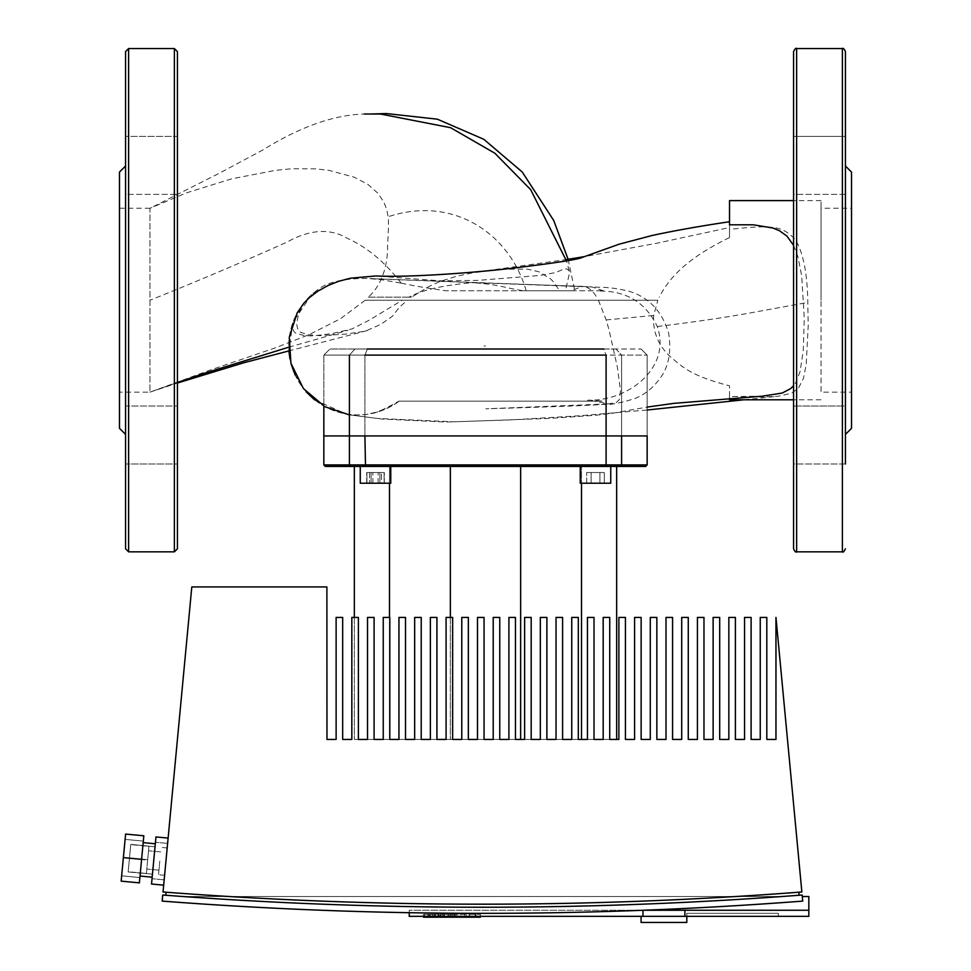 <?xml version="1.0" encoding="UTF-8"?>
<svg xmlns="http://www.w3.org/2000/svg" width="971" height="971" viewBox="0 0 971 971"><rect width="100%" height="100%" fill="white"/><g stroke="black" fill="none" stroke-linecap="round" stroke-linejoin="round"><path stroke-width="0.73" stroke-dasharray="4.86 3.64" d="M438.613 914.354L423.926 914.354L438.613 914.354L423.926 914.354L438.613 914.354L437.97 914.354L438.613 915.459L438.613 914.354M430.323 914.354L434.292 914.354L428.247 914.354L434.292 914.354L430.323 914.354L430.323 915.459L430.323 914.354M432.253 917.194L428.247 917.194L434.292 917.194L428.247 917.194L434.292 917.194L432.253 917.194L432.253 914.354L432.253 917.194M424.582 917.194L424.582 916.09L423.926 917.194L438.613 917.194L423.926 917.194L438.613 917.194L437.97 917.194L437.97 914.354L437.97 916.345M424.582 916.09L424.582 914.354L423.926 914.354L424.582 914.354L424.582 916.09M448.032 914.354L440.045 914.354L448.141 914.354L448.032 915.459L448.032 914.354M448.141 917.194L448.141 914.354L448.141 917.194L444.378 917.194L444.378 914.354L444.378 917.194L440.045 917.194L448.032 917.194L440.045 917.194L440.045 914.354L440.045 916.345M440.749 917.194L443.698 917.194L440.749 917.194L440.749 914.354L440.749 916.345M441.453 917.194L441.453 916.345M449.027 914.354L454.282 914.354L449.027 914.354L454.282 914.354L449.027 914.354L449.027 915.459L449.027 914.354M450.483 917.194L450.386 914.354L450.386 917.194L450.386 914.354L454.61 914.354L454.61 917.194L454.61 914.354L460.351 914.354L460.351 917.194L464.696 917.194L464.696 914.354L450.483 914.354L480.366 914.354L460.351 914.354L460.351 917.194L450.483 917.194L480.366 917.194L449.027 917.194L451.649 917.194L449.027 917.194L449.027 915.459L449.027 916.345M454.282 917.194L454.282 914.354L454.282 917.194M457.207 917.194L454.816 917.194L457.207 917.194L457.207 914.354L454.816 914.354L480.366 914.354L464.696 914.354L464.696 917.194L466.177 917.194L466.177 914.354L466.177 917.194L469.563 917.194L469.563 914.354L469.563 917.194L475.183 917.194L475.183 914.354L475.183 917.194L475.887 917.194L475.887 914.354L475.887 917.194L480.366 917.194L480.366 914.354L480.366 916.345M478.533 917.194L478.533 916.345M474.746 917.194L474.746 916.345M468.993 917.194L468.993 916.345M467.476 917.194L467.476 916.345M452.874 917.194L452.874 914.354L457.207 914.354L457.207 916.345M457.45 917.194L457.45 916.345M463.689 917.194L463.689 916.345M401.193 283.168C413.67 285.595 418.222 286.821 445.907 290.766L559.49 290.766L553.846 282.258L550.363 278.665L538.796 271.734L527.423 269.125L501.242 269.27L472.731 272.815L456.467 276.286L439.96 281.529L428.951 286.494L411.534 297.15L368.325 297.15C386.579 280.789 387.781 254.912 387.526 245.529C388.461 231.414 388.679 221.825 388.182 216.751L386.64 209.166L383.679 201.81L377.743 193.083L367.9 184.405L354.172 177.171L329.011 170.398L315.563 168.833L291.834 168.748L275.752 170.289L231.474 178.882L186.517 192.841L149.971 208.267L149.971 392.163L209.408 370.339L275.667 347.752L309.409 334.51L340.627 318.634L365.266 300.197L407.456 300.197L399.664 306.909L392.478 316.194L380.79 324.363L365.375 331.172L344.851 334.194L319.58 335.65L308.924 334.813L300.658 332.434L297.466 328.368L296.677 323.804L298.91 312.395L303.959 303.134L311.594 294.589L316.813 290.426C326.074 282.525 342.557 278.519 366.298 278.41L380.486 279.551L401.193 283.168M568.108 259.281L574.82 290.766L559.49 290.766L603.428 290.766L445.907 290.766M149.971 208.231L119.469 208.231L119.469 392.163L149.971 392.163L149.971 208.267M600.163 291.021C626.999 291.118 646.031 302.952 657.294 326.535C671.689 368.203 627.618 401.533 588.074 400.125L587.152 401.132L398.875 401.132L603.428 401.132L588.074 400.125M603.428 290.766L600.09 290.766M411.534 297.15L408.937 297.15C422.47 289.88 443.796 285.061 472.889 282.695L483.959 283.034L472.889 282.695C500.271 284.649 505.296 288.084 523.478 290.766L565.425 290.766L569.455 273.264L569.322 270.982L566.821 268.833L562.695 269.501L555.776 272.535L539.815 275.461L477.866 280.364L439.851 280.801L375.911 275.958M297.017 313.135L292.841 326.28L293.655 331.281L295.524 333.065L304.615 335.723L313.148 335.905L331.779 333.636L351.975 328.914L368.725 320.442L402.31 300.197L657.828 300.197L653.701 315.429C652.609 331.014 657.78 344.426 669.213 355.702C683.001 367.487 690.612 375.668 729.524 385.815L729.524 396.484L762.975 397.03L778.281 396.241L791.62 393.206L798.478 388.145L803.43 378.411L806.209 364.635L808.212 325.564L807.799 302.43C807.411 273.3 803.163 252.193 795.067 239.121C782.383 227.299 777.286 223.949 729.524 229.435L729.524 237.555C685.453 259.026 668.813 278.774 659.224 297.15M729.524 200.609L729.524 229.435L729.524 227.542L656.445 243.296L583.972 256.696M368.325 297.15L408.937 297.15M402.31 300.197L365.266 300.197M565.425 290.766L571.118 290.766L582.479 286.36L483.959 283.034M484.772 283.059L581.556 286.36C587.164 286.19 592.201 289.795 596.68 297.15M571.118 290.766L523.478 290.766M657.828 300.197L407.456 300.197M598.403 300.197L606.171 319.945L608.987 329.691L617.301 366.904L620.566 391.046L619.267 399.724L616.184 402.637L608.659 403.875L594.021 401.132L398.875 401.132C382.635 410.296 373.022 414.386 370.024 413.415C369.915 414.18 391.701 408.269 398.875 401.132M316.813 290.426A68.977 68.977 0 0 0 302.382 387.101A68.977 68.977 0 0 0 399.117 401.132L594.021 401.132M485.476 346.077C483.509 345.846 483.509 345.846 485.476 346.077M821.029 300.197L821.029 200.609L821.029 300.197M793.574 245.299L798.016 257.012L801.706 276.092L804.279 318.379L803.223 350.98L800.043 371.699L795.819 382.489L793.574 385.705M762.745 396.119L729.524 396.654L729.524 398.498M729.524 399.785L729.524 396.484M729.524 237.555L729.524 221.74M729.524 396.654L729.524 385.815M587.152 401.132L603.428 401.132M616.027 349.002L329.934 349.002L641.066 349.002L616.027 349.002L621.598 355.107L647.159 355.107L349.402 355.107L621.598 355.107L616.027 349.002L621.598 355.107L621.598 435.93L323.841 435.93L647.159 435.93L323.841 435.93L647.159 435.93L621.598 435.93L621.598 355.107L616.027 349.002M349.402 355.107L323.841 355.107L364.902 355.107L323.841 355.107L349.402 355.107L349.402 435.93L349.402 355.107L354.973 349.002L329.934 349.002L367.378 349.002L354.973 349.002L349.402 355.107L354.973 349.002L349.402 355.107L349.402 464.915L647.159 464.915L621.598 464.915L647.159 464.915L645.642 466.432L325.358 466.432L645.642 466.432L325.358 466.432L323.841 464.915L621.598 464.915L323.841 464.915L349.402 464.915L349.402 435.93L349.402 464.915L350.798 466.432M605.479 466.432L606.098 464.915L605.479 466.432L606.098 464.915L606.098 355.107L606.098 435.93L606.098 355.107L364.902 355.107L364.902 435.93L364.902 355.107L364.902 435.93L364.902 355.107L367.378 349.002L603.622 349.002L606.098 355.107L603.622 349.002M141.608 859.323L139.885 877.553L121.666 875.83L125.599 834.077L121.666 875.83L139.885 877.553L141.608 859.323L123.378 857.611L125.599 834.077L143.817 835.788L141.608 859.323L143.32 841.104L141.608 859.323L123.378 857.611L121.157 881.146L123.378 857.611L141.608 859.323L143.817 835.788L125.599 834.077L143.817 835.788L139.885 877.553L121.666 875.83L139.885 877.553L141.608 859.323L123.378 857.611L141.608 859.323L143.32 841.104L125.101 839.393L143.32 841.104L139.387 882.857L143.174 842.622L141.608 859.323L123.378 857.611L121.157 881.146L139.387 882.857L141.608 859.323L123.378 857.611M163.674 885.151L151.525 884.011L155.044 846.809L152.168 877.177L155.967 836.941L151.525 884.011L155.967 836.941L168.117 838.082L163.674 885.151L168.117 838.082M147.677 859.905L148.539 850.79L147.677 859.905M159.827 861.046L158.528 874.713L159.827 861.046M146.403 873.451L148.976 846.129L146.403 873.451L128.16 871.958L130.757 844.406L128.16 871.958L130.757 844.406L128.172 871.74L146.403 873.451L128.16 871.958L146.378 873.682L147.653 860.124L129.434 858.4L147.653 860.124L148.951 846.348L130.733 844.624L148.976 846.129L130.757 844.406L148.976 846.129L147.701 859.675L129.471 857.963L147.701 859.675L146.403 873.451M782.626 896.524L182.269 896.524A4209.067 4209.067 0 0 0 782.626 896.524L182.269 896.524A4209.067 4209.067 0 0 0 782.626 896.524A4209.067 4209.067 0 0 1 182.269 896.524L782.626 896.524L182.269 896.524A4209.067 4209.067 0 0 0 782.626 896.524M479.395 907.242A4209.067 4209.067 0 0 1 165.786 895.311L166.077 892.215A4186.855 4186.855 0 0 0 798.83 892.215A4186.855 4186.855 0 0 1 166.077 892.215L165.786 895.262M799.109 895.262L799.121 895.311A4209.067 4209.067 0 0 1 485.5 907.242M326.972 617.422L326.972 739.429L336.124 739.429L336.124 617.422L336.124 739.429L336.124 617.422L342.678 617.422L342.678 739.429L351.83 739.429L351.83 617.422L351.83 739.429L351.83 617.422L358.384 617.422L358.384 739.429L367.536 739.429L367.536 617.422L367.536 739.429L367.536 617.422L374.09 617.422L374.09 739.429L383.242 739.429L383.242 617.422L383.242 739.429L383.242 617.422L389.808 617.422L389.808 739.429L398.947 739.429L398.947 617.422L398.947 739.429L398.947 617.422L405.514 617.422L405.514 739.429L414.666 739.429L414.666 617.422L414.666 739.429L414.666 617.422L421.22 617.422L421.22 739.429L430.371 739.429L430.371 617.422L430.371 739.429L430.371 617.422L436.926 617.422L436.926 739.429L446.077 739.429L446.077 617.422L446.077 739.429L446.077 617.422L452.644 617.422L452.644 739.429L461.783 739.429L461.783 617.422L461.783 739.429L461.783 617.422L468.35 617.422L468.35 739.429L477.501 739.429L477.501 617.422L477.501 739.429L477.501 617.422L484.056 617.422L484.056 739.429L493.207 739.429L493.207 617.422L493.207 739.429L493.207 617.422L499.762 617.422L499.762 739.429L508.913 739.429L508.913 617.422L508.913 739.429L508.913 617.422L515.467 617.422L515.467 739.429L524.619 739.429L524.619 617.422L524.619 739.429L524.619 617.422L531.186 617.422L531.186 739.429L540.337 739.429L540.337 617.422L540.337 739.429L540.337 617.422L546.891 617.422L546.891 739.429L556.043 739.429L556.043 617.422L556.043 739.429L556.043 617.422L562.597 617.422L562.597 739.429L571.749 739.429L571.749 617.422L571.749 739.429L571.749 617.422L578.303 617.422L578.303 739.429L587.455 739.429L587.455 617.422L587.455 739.429L587.455 617.422L594.021 617.422L594.021 739.429L603.173 739.429L603.173 617.422L603.173 739.429L603.173 617.422L609.727 617.422L609.727 739.429L618.879 739.429L618.879 617.422L618.879 739.429L618.879 617.422L625.433 617.422L625.433 739.429L634.585 739.429L634.585 617.422L634.585 739.429L634.585 617.422L641.139 617.422L641.139 739.429L650.291 739.429L650.291 617.422L650.291 739.429L650.291 617.422L656.857 617.422L656.857 739.429L666.009 739.429L666.009 617.422L666.009 739.429L666.009 617.422L672.563 617.422L672.563 739.429L681.715 739.429L681.715 617.422L681.715 739.429L681.715 617.422L688.269 617.422L688.269 739.429L697.421 739.429L697.421 617.422L697.421 739.429L697.421 617.422L703.975 617.422L703.975 739.429L713.127 739.429L713.127 617.422L713.127 739.429L713.127 617.422L719.693 617.422L719.693 739.429L728.845 739.429L728.845 617.422L728.845 739.429L728.845 617.422L735.399 617.422L735.399 739.429L744.551 739.429L744.551 617.422L744.551 739.429L744.551 617.422L751.105 617.422L751.105 739.429L760.257 739.429L760.257 617.422L760.257 739.429L760.257 617.422L766.811 617.422L766.811 739.429L775.963 739.429L775.963 617.422L801.864 891.985L775.963 617.422L775.963 739.429L775.963 617.422L801.864 891.985A4186.855 4186.855 0 0 1 163.031 891.985A4186.855 4186.855 0 0 0 801.864 891.985A4186.855 4186.855 0 0 1 163.031 891.985L191.809 586.921L163.031 891.985L191.809 586.921L326.887 586.921L191.809 586.921L326.887 586.921L326.972 739.429L326.972 617.422M166.077 892.215L165.786 895.311A4209.067 4209.067 0 0 0 799.121 895.311L798.83 892.215L799.121 895.311A4209.067 4209.067 0 0 1 165.786 895.311A4209.067 4209.067 0 0 0 799.121 895.311L798.83 892.215A4186.855 4186.855 0 0 1 166.077 892.215A4186.855 4186.855 0 0 0 798.83 892.215M686.813 916.345L686.813 913.298L778.329 913.298L686.813 913.298L778.329 913.298L686.813 913.298L778.329 913.298L686.813 913.298L778.329 913.298L686.813 913.298L686.813 916.345L778.329 916.345L778.329 913.298L778.329 916.345L686.813 916.345L778.329 916.345L686.813 916.345L686.813 913.298L686.813 916.345L641.066 916.345L686.813 916.345L686.813 913.298L686.813 916.345L778.329 916.345L778.329 913.298L778.329 916.345L778.329 913.298L778.329 916.345L686.813 916.345L778.329 916.345L686.813 916.345L686.813 913.298L686.813 916.345L641.066 916.345L686.813 916.345L686.813 922.45L641.066 922.45L641.066 916.345M409.24 912.704L409.24 910.252L808.831 910.252L808.831 916.345L409.24 916.345L808.831 916.345L808.831 910.252L643.494 910.252L684.907 910.252L684.907 916.345L808.831 916.345L808.831 910.252L409.24 910.252L643.494 910.252A4195.509 4195.509 0 0 0 802.726 901.1L802.301 896.524L808.831 896.524L802.301 896.524L802.726 901.1A4195.509 4195.509 0 0 1 643.494 910.252L808.831 910.252L808.831 896.524L802.301 896.524L802.726 901.1L802.155 895.019A4189.731 4189.731 0 0 1 162.74 895.019L162.169 901.1A4195.509 4195.509 0 0 0 802.726 901.1L802.301 896.524M643.494 910.252A4195.509 4195.509 0 0 0 802.726 901.1A4195.509 4195.509 0 0 1 643.494 910.252L409.24 910.252L409.24 916.345L409.24 910.252L409.24 916.345L642.972 916.345L642.972 910.252M182.961 896.524A4189.731 4189.731 0 0 0 781.934 896.524L182.961 896.524L781.934 896.524A4189.731 4189.731 0 0 1 182.961 896.524A4189.731 4189.731 0 0 0 781.934 896.524L182.961 896.524L781.934 896.524A4189.731 4189.731 0 0 1 182.961 896.524M177.426 51.597L177.426 548.797M125.575 51.597L125.575 548.797M125.575 434.413L125.575 165.98L125.575 434.413M177.426 434.996L177.426 463.98L177.426 434.996M125.575 434.996L125.575 463.98L125.575 406.024L125.575 463.98L177.426 463.98L125.575 463.98L125.575 406.024L177.426 406.024L125.575 406.024L125.575 434.996M177.426 136.413L177.426 194.37L177.426 136.413L177.426 194.37L177.426 136.413L125.575 136.413L177.426 136.413M125.575 194.37L125.575 136.413L125.575 194.37L177.426 194.37L125.575 194.37L125.575 165.398L125.575 194.37M119.469 172.085L119.469 428.308M119.469 392.163L119.469 208.231M851.531 392.163L851.531 208.231L851.531 392.163L821.029 392.163L821.029 208.231L851.531 208.231M793.574 51.597L793.574 548.797M845.425 194.37L793.574 194.37L793.574 136.413L793.574 194.37L793.574 165.398L793.574 194.37L845.425 194.37L845.425 136.413L845.425 463.98L793.574 463.98L793.574 406.024L793.574 463.98L793.574 434.996L793.574 463.98L845.425 463.98L845.425 406.024L793.574 406.024L845.425 406.024L845.425 463.98L845.425 434.996M851.531 172.085L851.531 428.308M845.425 136.413L793.574 136.413L793.574 165.398L793.574 136.413L845.425 136.413M845.425 300.197L845.425 463.98M821.029 208.231L821.029 392.163M390.755 466.432L390.755 483.218L360.253 483.218L390.755 483.218L360.253 483.218L390.755 483.218L390.755 466.432L360.253 466.432L390.755 466.432L360.253 466.432L390.755 466.432L360.253 466.432L390.755 466.432L360.253 466.432L390.755 466.432L390.755 483.218L360.253 483.218L360.253 466.432L360.253 483.218L390.755 483.218L360.253 483.218L360.253 466.432M610.747 466.432L610.747 483.218L580.245 483.218L610.747 483.218L580.245 483.218L610.747 483.218L580.245 483.218L580.245 466.432L610.747 466.432L580.245 466.432L610.747 466.432L580.245 466.432L610.747 466.432L580.245 466.432L610.747 466.432L580.245 466.432L580.245 483.218L610.747 483.218L610.747 466.432L610.747 483.218L580.245 483.218L580.245 466.432M389.48 617.422L389.48 739.429L616.658 739.429L354.342 739.429L581.52 739.429L354.342 739.429L389.48 739.429L389.48 466.432L450.35 466.432L450.35 617.422M581.52 739.429L581.52 466.432L581.52 739.429L581.52 466.432L450.35 466.432L616.658 466.432L520.65 466.432L616.658 466.432L616.658 739.429L616.658 466.432L581.52 466.432L581.52 483.218M450.35 466.432L450.35 739.429L450.35 466.432L520.65 466.432L520.65 739.429L520.65 466.432L389.48 466.432L389.48 483.218M369.514 472.537L384.091 472.537L366.917 472.537L384.091 472.537L366.917 472.537L369.514 472.537L369.514 483.218L366.917 483.218L384.091 483.218L369.514 483.218L369.514 472.537M378.107 483.218L378.107 472.537L378.107 483.218L366.917 483.218L366.917 472.537L366.917 483.218L372.9 483.218L372.9 472.537L372.9 483.218L381.482 483.218L381.482 472.537L381.482 483.218L384.091 483.218L384.091 472.537L384.091 483.218L378.107 483.218M371.092 472.537L384.31 472.537L366.698 472.537L384.31 472.537L366.698 472.537L371.092 472.537L371.092 483.218L379.904 483.218L371.092 483.218L371.092 472.537L371.092 483.218L366.698 483.218L379.904 483.218L379.904 472.537L379.904 483.218L384.31 483.218L371.092 483.218L371.092 472.537M384.31 483.218L384.31 472.537L384.31 483.218L379.904 483.218L379.904 472.537L379.904 483.218L384.31 483.218M366.698 483.218L366.698 472.537L366.698 483.218L371.092 483.218L366.698 483.218M591.096 472.537L604.302 472.537L586.69 472.537L604.302 472.537L586.69 472.537L604.302 472.537L586.69 472.537L604.302 472.537L586.69 472.537L591.096 472.537L591.096 483.218L599.908 483.218L591.096 483.218L591.096 472.537L591.096 483.218L586.69 483.218L599.908 483.218L599.908 472.537L599.908 483.218L604.302 483.218L591.096 483.218L591.096 472.537L591.096 483.218L586.69 483.218L586.69 472.537L586.69 483.218L599.908 483.218L599.908 472.537L599.908 483.218L604.302 483.218L604.302 472.537L604.302 483.218L591.096 483.218L591.096 472.537L591.096 483.218L586.69 483.218L599.908 483.218L599.908 472.537L599.908 483.218L604.302 483.218L591.096 483.218L591.096 472.537M354.342 466.432L354.342 739.429L354.342 466.432L389.48 466.432L354.342 466.432L354.342 617.422M616.658 466.432L616.658 739.429M389.48 466.432L389.48 739.429L389.48 466.432M604.302 483.218L604.302 472.537L604.302 483.218L599.908 483.218L599.908 472.537L599.908 483.218L604.302 483.218M586.69 483.218L586.69 472.537L586.69 483.218L591.096 483.218L586.69 483.218M520.65 466.432L520.65 739.429M143.32 841.104L125.101 839.393L143.32 841.104M139.387 882.857L121.157 881.146L139.387 882.857M165.895 861.617L167.182 847.95L165.895 861.617M326.972 739.429L336.124 739.429M342.678 617.422L342.678 739.429L342.678 617.422L336.124 617.422L342.678 617.422M342.678 739.429L351.83 739.429M358.384 617.422L358.384 739.429L358.384 617.422L351.83 617.422L358.384 617.422M358.384 739.429L367.536 739.429M374.09 617.422L374.09 739.429L374.09 617.422L367.536 617.422L374.09 617.422M374.09 739.429L383.242 739.429M389.808 617.422L389.808 739.429L389.808 617.422L383.242 617.422L389.808 617.422M389.808 739.429L398.947 739.429M405.514 617.422L405.514 739.429L405.514 617.422L398.947 617.422L405.514 617.422M405.514 739.429L414.666 739.429M421.22 617.422L421.22 739.429L421.22 617.422L414.666 617.422L421.22 617.422M421.22 739.429L430.371 739.429M436.926 617.422L436.926 739.429L436.926 617.422L430.371 617.422L436.926 617.422M436.926 739.429L446.077 739.429M452.644 617.422L452.644 739.429L452.644 617.422L446.077 617.422L452.644 617.422M452.644 739.429L461.783 739.429M468.35 617.422L468.35 739.429L468.35 617.422L461.783 617.422L468.35 617.422M468.35 739.429L477.501 739.429M484.056 617.422L484.056 739.429L484.056 617.422L477.501 617.422L484.056 617.422M484.056 739.429L493.207 739.429M499.762 617.422L499.762 739.429L499.762 617.422L493.207 617.422L499.762 617.422M499.762 739.429L508.913 739.429M515.467 617.422L515.467 739.429L515.467 617.422L508.913 617.422L515.467 617.422M515.467 739.429L524.619 739.429M531.186 617.422L531.186 739.429L531.186 617.422L524.619 617.422L531.186 617.422M531.186 739.429L540.337 739.429M546.891 617.422L546.891 739.429L546.891 617.422L540.337 617.422L546.891 617.422M546.891 739.429L556.043 739.429M562.597 617.422L562.597 739.429L562.597 617.422L556.043 617.422L562.597 617.422M562.597 739.429L571.749 739.429M578.303 617.422L578.303 739.429L578.303 617.422L571.749 617.422L578.303 617.422M578.303 739.429L587.455 739.429M594.021 617.422L594.021 739.429L594.021 617.422L587.455 617.422L594.021 617.422M594.021 739.429L603.173 739.429M609.727 617.422L609.727 739.429L609.727 617.422L603.173 617.422L609.727 617.422M609.727 739.429L618.879 739.429M625.433 617.422L625.433 739.429L625.433 617.422L618.879 617.422L625.433 617.422M625.433 739.429L634.585 739.429M641.139 617.422L641.139 739.429L641.139 617.422L634.585 617.422L641.139 617.422M641.139 739.429L650.291 739.429M656.857 617.422L656.857 739.429L656.857 617.422L650.291 617.422L656.857 617.422M656.857 739.429L666.009 739.429M672.563 617.422L672.563 739.429L672.563 617.422L666.009 617.422L672.563 617.422M672.563 739.429L681.715 739.429M688.269 617.422L688.269 739.429L688.269 617.422L681.715 617.422L688.269 617.422M688.269 739.429L697.421 739.429M703.975 617.422L703.975 739.429L703.975 617.422L697.421 617.422L703.975 617.422M703.975 739.429L713.127 739.429M719.693 617.422L719.693 739.429L719.693 617.422L713.127 617.422L719.693 617.422M719.693 739.429L728.845 739.429M735.399 617.422L735.399 739.429L735.399 617.422L728.845 617.422L735.399 617.422M735.399 739.429L744.551 739.429M751.105 617.422L751.105 739.429L751.105 617.422L744.551 617.422L751.105 617.422M751.105 739.429L760.257 739.429M766.811 617.422L760.257 617.422L766.811 617.422L766.811 739.429L766.811 617.422M766.811 739.429L775.963 739.429M684.907 916.345L642.972 916.345M778.329 916.345L778.329 913.298L778.329 916.345M808.831 910.252L808.831 896.524L808.831 910.252M802.726 901.1L802.155 895.019L802.726 901.1A4195.509 4195.509 0 0 1 162.169 901.1L162.74 895.019L162.169 901.1A4195.509 4195.509 0 0 0 802.726 901.1M802.155 895.019A4189.731 4189.731 0 0 1 162.74 895.019A4189.731 4189.731 0 0 0 802.155 895.019M686.813 922.45L641.066 922.45L686.813 922.45M434.11 914.354L434.11 915.459L434.11 914.354M428.442 914.354L428.442 915.459L428.442 914.354M434.292 917.194L434.292 914.354L434.292 917.194M438.613 917.194L438.613 916.09L437.97 917.194M428.247 917.194L428.247 914.354L428.247 917.194M450.483 916.345L450.483 914.354L452.874 914.354L452.874 916.345M430.08 915.459L430.08 914.354L430.08 915.459M430.08 917.194L430.08 916.09L430.08 917.194M432.471 916.09L432.471 914.354L432.471 916.09M429.558 917.194L429.558 914.354L429.558 917.194M435.348 917.194L435.348 914.354L435.348 917.194M438.613 916.09L438.613 915.459L438.613 916.09M430.323 916.09L430.323 917.194L430.323 916.09M423.926 917.194L423.926 916.345M427.204 917.194L427.204 916.345M433.017 917.194L433.017 916.345M443.638 917.194L443.638 914.354L443.638 917.194M448.032 917.194L448.032 915.459L448.032 917.194M443.929 917.194L443.929 916.345M442.412 917.194L442.412 914.354L442.412 917.194M451.649 917.194L451.649 914.354L451.649 917.194M454.877 917.194L454.877 914.354L454.877 917.194M456.103 917.194L456.103 914.354L456.103 917.194M401.169 283.18C385.317 262.461 367.487 247.544 347.667 238.465C330.213 228.124 310.089 229.29 287.27 241.973C241.221 262.643 195.45 282.063 149.971 300.233M603.367 290.766L591.57 286.846L366.322 278.41M657.294 326.535C694.471 321.984 725.373 317.456 749.976 312.965L807.799 302.43M526.185 290.766C509.896 233.89 453.421 195.025 388.182 216.751M295.706 315.769A68.977 68.977 0 0 0 399.117 401.132M606.171 319.945L653.701 315.441M367.378 349.002L364.902 355.107M621.598 355.107L621.598 435.93L621.598 355.107M174.367 48.55L174.367 551.844M128.621 48.55L128.621 551.844M796.633 48.55L796.633 551.844M842.379 48.55L842.379 551.844M620.202 466.432L621.598 464.915L620.202 466.432L621.598 464.915L621.598 435.93M365.521 466.432L364.902 435.93M606.098 435.93L606.098 464.915L606.098 435.93M434.595 914.354L434.595 917.194L434.595 914.354M439.013 917.194L439.013 914.354L439.013 917.194M427.944 914.354L427.944 917.194L427.944 914.354M423.526 917.194L423.526 914.354L423.526 917.194M443.698 917.194L443.698 914.354L443.698 917.194M454.816 917.194L454.816 914.354L454.816 917.194M153.333 206.605L219.531 173.117L263.311 149.728C296.932 128.718 334.546 113.158 370.157 114.02M367.172 330.613L288.569 350.98M149.971 392.163L177.426 383.023M484.626 283.047L600.418 287.295C608.465 287.282 618.066 288.605 629.22 291.264C649.296 297.539 662.477 311.715 668.776 333.806C671.531 352.801 668.351 367.985 659.236 379.37C652.913 387.866 645.12 394.141 635.847 398.183C621.197 402.953 610.431 405.028 603.586 404.409C576.349 406.181 526.962 407.541 485.779 408.815L611.657 403.766M372.973 278.762L483.728 283.022M486.787 270.715L566.069 259.609M154.887 390.415L177.426 382.489M288.727 347.217L348.152 330.249M569.322 270.982L566.469 260.908M311.594 294.589L292.878 322.36L288.897 350.907M289.928 358.809L291.082 363.846M295.135 375.012L306.083 391.75M314.58 399.858L347.46 414.556L381.712 419.023L445.847 422.057L511.389 419.885L580.913 415.673L647.159 410.005M743.907 399.785L777.771 396.289M821.029 200.609L793.574 200.609M821.029 399.785L793.574 399.785M581.386 257.788L580.622 258.007M349.402 414.896L377.391 418.44L454.1 421.802L549.659 418.416L596.145 415.212L612.337 413.282L647.159 407.08M647.159 435.93L647.159 355.107L641.066 349.002L647.159 355.107L647.159 464.915M323.841 464.915L323.841 355.107L329.934 349.002L323.841 355.107L323.841 406.133M152.459 874.143L140.31 872.99L152.459 874.143M155.044 846.809L142.895 845.668L155.044 846.809M158.965 870.162L146.815 869.009L158.965 870.162M160.688 851.931L148.539 850.79L160.688 851.931M164.609 875.284L158.528 874.713L164.609 875.284M164.172 879.835L152.034 878.694L164.172 879.835M167.619 843.398L155.469 842.258L167.619 843.398M167.182 847.95L161.113 847.38L167.182 847.95M152.168 877.177L140.03 876.036M155.324 843.775L143.174 842.622"/><path stroke-width="1.46" d="M375.911 275.958L350.507 278.192L338.563 281.323L328.174 285.45L317.881 291.13L309.409 297.599L303.911 303.207L297.017 313.135M793.574 200.609L729.524 200.609L729.524 224.811L753.472 224.811L772.88 228.015L779.361 230.673L786.85 236.014L793.574 245.299M793.574 385.705L790.71 388.57L782.213 393.037L762.745 396.119M729.524 398.498L729.524 399.785L793.574 399.785M603.622 349.002L367.378 349.002M364.902 355.107L606.098 355.107L606.098 435.93L647.159 435.93L364.902 435.93L606.098 435.93L606.098 464.915L323.841 464.915L325.358 466.432L645.642 466.432L647.159 464.915L606.098 464.915L605.479 466.432M349.402 355.107L349.402 435.93L364.902 435.93L323.841 435.93L349.402 435.93L349.402 464.915L350.798 466.432M143.817 835.788L139.387 882.857L121.157 881.146L125.599 834.077L143.817 835.788M141.608 859.323L123.378 857.611M168.117 838.082L155.967 836.941L151.525 884.011L163.674 885.151M165.786 895.262L166.077 892.215M485.5 907.242A4209.067 4209.067 0 0 1 479.395 907.242M798.83 892.215L799.109 895.262M326.972 739.429L326.887 586.921L191.809 586.921L163.031 891.985A4186.855 4186.855 0 0 0 801.864 891.985L775.963 617.422L775.963 739.429L766.811 739.429L766.811 617.422L760.257 617.422L760.257 739.429L751.105 739.429L751.105 617.422L744.551 617.422L744.551 739.429L735.399 739.429L735.399 617.422L728.845 617.422L728.845 739.429L719.693 739.429L719.693 617.422L713.127 617.422L713.127 739.429L703.975 739.429L703.975 617.422L697.421 617.422L697.421 739.429L688.269 739.429L688.269 617.422L681.715 617.422L681.715 739.429L672.563 739.429L672.563 617.422L666.009 617.422L666.009 739.429L656.857 739.429L656.857 617.422L650.291 617.422L650.291 739.429L641.139 739.429L641.139 617.422L634.585 617.422L634.585 739.429L625.433 739.429L625.433 617.422L618.879 617.422L618.879 739.429L609.727 739.429L609.727 617.422L603.173 617.422L603.173 739.429L594.021 739.429L594.021 617.422L587.455 617.422L587.455 739.429L578.303 739.429L578.303 617.422L571.749 617.422L571.749 739.429L562.597 739.429L562.597 617.422L556.043 617.422L556.043 739.429L546.891 739.429L546.891 617.422L540.337 617.422L540.337 739.429L531.186 739.429L531.186 617.422L524.619 617.422L524.619 739.429L515.467 739.429L515.467 617.422L508.913 617.422L508.913 739.429L499.762 739.429L499.762 617.422L493.207 617.422L493.207 739.429L484.056 739.429L484.056 617.422L477.501 617.422L477.501 739.429L468.35 739.429L468.35 617.422L461.783 617.422L461.783 739.429L452.644 739.429L452.644 617.422L446.077 617.422L446.077 739.429L436.926 739.429L436.926 617.422L430.371 617.422L430.371 739.429L421.22 739.429L421.22 617.422L414.666 617.422L414.666 739.429L405.514 739.429L405.514 617.422L398.947 617.422L398.947 739.429L389.808 739.429L389.808 617.422L383.242 617.422L383.242 739.429L374.09 739.429L374.09 617.422L367.536 617.422L367.536 739.429L358.384 739.429L358.384 617.422L351.83 617.422L351.83 739.429L342.678 739.429L342.678 617.422L336.124 617.422L336.124 739.429L326.972 739.429L336.124 739.429M643.494 910.252L684.907 910.252L684.907 916.345L808.831 916.345L808.831 910.252L684.907 910.252L808.831 910.252L808.831 896.524L802.301 896.524M684.907 916.345L409.24 916.345L409.24 912.704M642.972 916.345L642.972 910.264M802.155 895.019L802.726 901.1A4195.509 4195.509 0 0 1 162.169 901.1L162.74 895.019A4189.731 4189.731 0 0 0 802.155 895.019M641.066 916.345L641.066 922.45L686.813 922.45L686.813 916.345M128.621 551.844L174.367 551.844L177.426 548.797L177.426 51.597L174.367 48.55L128.621 48.55L125.575 51.597L125.575 548.797L128.621 551.844L128.621 48.55M125.575 434.413L119.469 428.308L119.469 172.085L125.575 165.98M842.379 48.55L842.379 551.844L796.633 551.844C795.868 552.608 794.848 551.601 793.574 548.797L793.574 51.597C794.994 48.708 796.014 47.688 796.633 48.55L842.379 48.55C843.119 47.773 844.139 48.793 845.425 51.597L845.425 194.37M845.425 434.996L845.425 51.597M845.425 434.413L851.531 428.308L851.531 172.085L845.425 165.98M845.425 463.98L845.425 300.197M360.253 466.432L360.253 483.218L390.755 483.218L390.755 466.432M580.245 466.432L580.245 483.218L610.747 483.218L610.747 466.432M616.658 466.432L616.658 739.429L609.727 739.429M603.173 739.429L594.021 739.429M587.455 739.429L578.303 739.429M571.749 739.429L562.597 739.429M556.043 739.429L546.891 739.429M540.337 739.429L531.186 739.429M524.619 739.429L515.467 739.429M508.913 739.429L499.762 739.429M493.207 739.429L484.056 739.429M477.501 739.429L468.35 739.429M461.783 739.429L452.644 739.429M446.077 739.429L436.926 739.429M430.371 739.429L421.22 739.429M414.666 739.429L405.514 739.429M398.947 739.429L389.808 739.429M383.242 739.429L374.09 739.429M367.536 739.429L358.384 739.429M581.52 483.218L581.52 739.429M354.342 466.432L354.342 617.422M389.48 483.218L389.48 617.422M450.35 466.432L450.35 617.422M520.65 466.432L520.65 739.429M351.83 739.429L342.678 739.429M618.879 739.429L616.658 739.429M634.585 739.429L625.433 739.429M650.291 739.429L641.139 739.429M666.009 739.429L656.857 739.429M681.715 739.429L672.563 739.429M697.421 739.429L688.269 739.429M713.127 739.429L703.975 739.429M728.845 739.429L719.693 739.429M744.551 739.429L735.399 739.429M760.257 739.429L751.105 739.429M775.963 739.429L766.811 739.429M438.613 917.194L437.97 916.345M437.97 917.194L424.582 917.194M448.141 916.345L448.141 917.194L440.045 917.194L440.045 916.345M440.749 917.194L440.749 916.345M441.453 917.194L441.453 916.345M450.386 916.345L450.386 917.194L449.027 917.194L449.027 916.345M478.533 916.345L478.533 917.194L480.366 917.194L480.366 916.345M478.533 917.194L474.746 917.194L474.746 916.345M474.746 917.194L468.993 917.194L468.993 916.345M468.993 917.194L467.476 917.194L467.476 916.345M467.476 917.194L450.483 917.194L450.483 916.345M452.874 917.194L452.874 916.345M457.207 917.194L457.207 916.345M457.45 917.194L457.45 916.345M463.689 917.194L463.689 916.345M174.367 551.844L174.367 48.55M796.633 551.844L796.633 48.55M621.598 435.93L621.598 464.915L620.202 466.432M364.902 435.93L365.521 466.432M423.926 917.194L423.926 916.345M427.204 917.194L427.204 916.345M433.017 917.194L433.017 916.345M443.929 917.194L443.929 916.345M369.902 114.02L386.543 113.571L437.387 119.19L483.825 139.314L522.264 172.037L553.725 220.478L568.108 259.281M289.928 358.809L288.897 350.907L244.073 362.681L177.426 383.023M566.069 259.609L583.972 256.696M177.426 382.489L206.095 372.743L288.727 347.217M566.469 260.908L530.688 189.661L494.858 153.236L450.605 127.699L380.486 114.032L364.246 114.008M291.082 363.846L295.135 375.012M306.083 391.75L314.58 399.858M647.159 410.005L743.907 399.785M375.85 275.958C408.524 277.645 479.625 272.693 527.508 266.333C557.657 262.546 575.621 259.706 581.386 257.788L580.524 258.092M297.296 312.626L289.261 337.313L290.912 363.215L303.45 388.594L324.909 406.728L349.402 414.896M763.667 396.059L673.971 403.341L647.159 407.08M729.524 221.74C700.771 225.988 674.979 230.564 652.136 235.48L619 244.219L580.622 258.007M323.841 406.133L323.841 464.915M152.168 877.177L140.03 876.036M155.324 843.775L143.174 842.622M842.379 551.844C842.998 552.705 844.017 551.686 845.425 548.797M647.159 435.93L647.159 464.915M439.013 917.194L439.013 916.345M423.526 917.194L423.526 916.345"/></g></svg>
